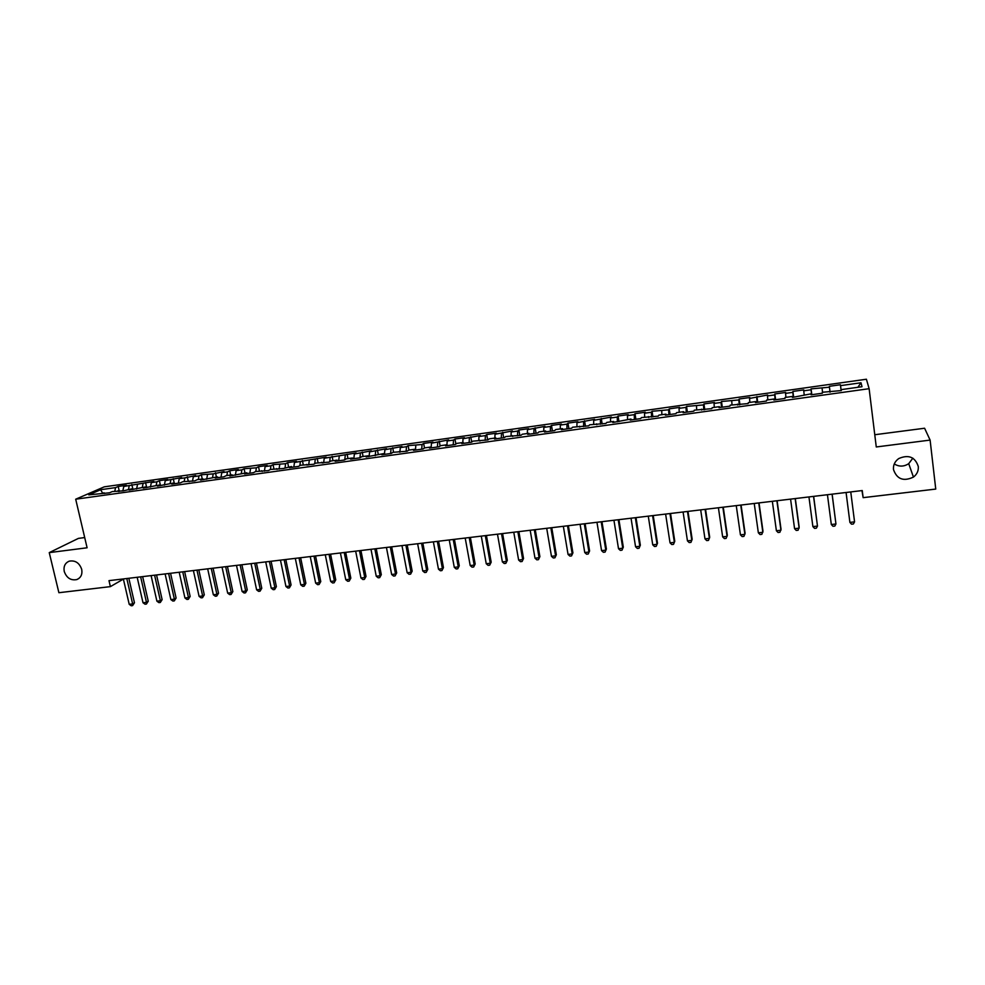 <?xml version="1.0" encoding="UTF-8"?>
<svg xmlns="http://www.w3.org/2000/svg" width="985" height="985" viewBox="0 0 985 985"><rect width="100%" height="100%" fill="white"/><g stroke="black" fill="none" stroke-linecap="round" stroke-linejoin="round"><path stroke-width="1.48" d="M81.706 569.33C82.555 574.341 80.93 577.764 76.818 579.574C70.809 580.694 66.623 577.986 64.247 571.472C63.385 566.4 65.047 562.964 69.233 561.167C75.217 560.12 79.366 562.841 81.706 569.33M912.836 458.16L908.724 463.664C903.885 466.779 899.071 466.878 894.269 463.947M918.291 466.471C918.636 470.768 917.023 474.302 913.44 477.097C903.516 481.727 896.867 479.202 893.481 469.513C893.112 465.019 894.872 461.374 898.739 458.567C908.564 454.319 915.077 456.954 918.291 466.471M84.698 537.564L78.418 538.389L49.25 552.622L58.891 592.711L110.382 586.629L123.384 579.106M866.406 379.225L104.275 486.836L75.697 499.21L869.127 388.693L866.406 379.225M869.127 388.693L876.268 446.968L930.111 440.086L924.595 428.241L874.766 434.73M857.873 387.302L861.001 382.771L840.537 385.64L840.402 384.741L829.358 386.305L829.444 387.204L811.061 388.878L811.061 389.789L803.748 390.823L803.772 389.9L792.888 391.439L792.814 392.362L785.55 393.384L785.648 392.461L774.838 393.975L774.69 394.911L767.475 395.921L767.66 394.985L749.536 398.445L749.794 397.509L739.144 399.011L738.836 399.947L721.488 401.498L721.106 402.446L714.039 403.431L714.457 402.483L703.943 403.961L703.487 404.921L686.533 406.411L686.003 407.384L679.047 408.356L679.601 407.396L669.234 408.849L668.643 409.822L652.07 411.274L651.393 412.247L644.535 413.22L645.237 412.235L635.017 413.675L634.278 414.66L627.457 415.621L628.233 414.623L618.075 416.052L617.275 417.049L610.503 417.997L611.34 417.012L593.659 420.373L594.571 419.364L576.939 422.725L577.912 421.715L567.976 423.119L566.966 424.129L560.33 425.064L561.364 424.042L551.501 425.434L550.418 426.456L543.831 427.379L544.939 426.357L527.455 429.682L528.625 428.66L518.886 430.026L517.679 431.061L511.178 431.972L512.409 430.938L495.024 434.25L496.317 433.203L486.713 434.557L485.383 435.604L478.969 436.503L480.323 435.456L463.024 438.744L464.44 437.697L454.959 439.027L453.506 440.086L447.19 440.972L448.667 439.913L431.455 443.188L432.994 442.13L423.636 443.447L422.072 444.506L408.135 445.626L406.51 446.697L400.304 447.572L401.954 446.5L384.889 449.739L386.588 448.655L369.572 451.893L371.333 450.81L354.354 454.036L356.164 452.94L324.213 458.271L326.133 457.175L294.466 462.458L296.497 461.349L287.669 462.593L285.613 463.701L273.054 464.649L270.949 465.77L265.1 466.582L267.231 465.474L258.526 466.693L256.371 467.813L244.095 468.725L241.879 469.857L236.117 470.658L238.345 469.537L229.751 470.756L227.486 471.877L221.76 472.677L224.038 471.556L213.191 473.883L201.334 474.758L198.982 475.89L193.319 476.678L195.695 475.546L184.86 477.873L179.233 478.661L181.659 477.528L165.246 480.631L167.709 479.486L159.373 480.668L156.886 481.813L151.333 482.588L153.845 481.443L123.778 486.467L126.376 485.31L118.2 486.455L119.333 491.416M861.001 382.771L862.01 386.711L841.141 389.641L841.264 390.577M173.274 478.71L174.21 482.921L171.735 484.103L180.341 482.896L182.816 481.714L194.771 480.877L197.197 479.695L202.972 478.895L200.571 480.064L217.488 476.863L215.136 478.033L223.915 476.814L226.242 475.632L232.091 474.819L229.788 475.989L246.804 472.763L244.551 473.933L253.44 472.689L255.669 471.519L268.351 470.596L270.53 469.439L283.36 468.503L291.486 466.508L289.393 467.666L298.48 466.397L300.536 465.24L313.686 464.267L315.692 463.122L328.99 462.137L330.948 460.992L337.079 460.13L335.146 461.275L344.405 459.983L346.301 458.85L352.482 457.976L350.598 459.108L359.931 457.816L361.766 456.683L367.984 455.809L366.161 456.941L383.584 453.629L381.823 454.75L391.279 453.432L393.003 452.312L407.113 451.216L408.775 450.108L415.116 449.222L413.478 450.33L423.058 448.988L424.658 447.892L431.048 446.993L429.472 448.101L439.113 446.747L440.652 445.651L447.079 444.752L445.565 445.848L455.279 444.494L456.757 443.398L463.221 442.487L461.768 443.582L471.556 442.216L472.96 441.132L487.932 439.926L489.286 438.842L495.849 437.931L494.519 439.014L504.443 437.623L505.724 436.552L521.053 435.308L522.272 434.237L528.933 433.301L527.738 434.373L537.785 432.969L538.943 431.898L545.641 430.962L544.52 432.033L554.641 430.617L555.725 429.558L562.472 428.61L561.413 429.669L571.608 428.241L572.63 427.194L588.698 425.852L589.646 424.806L605.91 423.452L606.785 422.417L613.68 421.445L612.83 422.491L630.979 419.031L630.203 420.066L640.693 418.6L641.432 417.566L658.275 416.138L658.94 415.116L665.971 414.131L665.343 415.153L675.981 413.663L676.572 412.653L683.664 411.656L683.11 412.666L693.822 411.176L694.326 410.166L711.786 408.664L712.217 407.667L719.407 406.657L719.013 407.655L729.885 406.14L730.23 405.143L748.107 403.591L748.378 402.606L755.68 401.584L755.446 402.569L766.478 401.03L766.662 400.058L774.013 399.023L773.853 399.996L784.971 398.445L785.082 397.472L792.482 396.438L792.408 397.411L811.086 393.84L811.098 394.8L822.376 393.224L822.315 392.264L841.288 390.577L841.141 389.641M174.874 483.66L174.234 482.909L157.452 486.097L160.001 484.903L143.256 488.08L145.854 486.885L129.158 490.05L131.805 488.843L123.544 490.825L112.278 491.577L109.569 492.783L88.798 494.864L100.63 489.717L115.577 487.612L118.2 486.455M861.949 490.592L863.143 497.659L862.257 490.555L108.99 580.645L110.382 586.629M123.778 486.467L122.817 490.924M129.257 485.691L128.493 489.311M103.954 492.734L104.644 493.473M137.518 484.534L136.57 489.003M143.034 483.758L142.283 487.378M117.831 490.801L118.52 491.527M151.333 482.588L150.422 487.07M156.886 481.813L156.159 485.445M131.805 488.843L132.47 489.582M165.246 480.631L164.36 485.125M170.824 479.843L170.122 483.487M145.854 486.885L146.519 487.624M179.233 478.661L178.383 483.167M184.86 477.873L184.17 481.517M160.001 484.903L160.653 485.642M193.319 476.678L192.494 481.197M198.982 475.89L198.317 479.547M207.49 474.684L206.69 479.215M213.191 473.883L212.551 477.553M188.554 480.914L189.194 481.653M221.76 472.677L220.985 477.22M227.486 471.877L226.87 475.546M202.972 478.895L203.6 479.646M236.117 470.658L235.366 475.213M241.879 469.857L241.288 473.539M217.488 476.863L218.104 477.627M250.559 468.626L249.845 473.182M256.371 467.813L255.792 471.507M232.091 474.819L232.694 475.583M265.1 466.582L264.411 471.15M270.949 465.77L270.395 469.513M246.804 472.763L247.395 473.526M279.74 464.526L279.075 469.106M285.613 463.701L285.071 467.579M261.604 470.695L262.182 471.458M294.466 462.458L293.838 467.038M300.388 461.62L299.846 465.634M276.502 468.614L277.068 469.389M309.29 460.364L308.699 464.969M315.249 459.527L314.72 463.676M291.486 466.508L292.052 467.296M324.213 458.271L323.646 462.876M330.209 457.422L329.692 461.719M306.581 464.403L307.135 465.179M339.234 456.154L338.705 460.771M345.267 455.304L344.762 459.761M321.787 462.273L322.317 463.061M354.354 454.036L353.849 458.665M360.424 453.174L359.944 457.803M337.079 460.13L337.609 460.931M369.572 451.893L369.104 456.535M375.679 451.031L375.223 455.673M352.482 457.976L352.999 458.776M384.889 449.739L384.445 454.38M391.045 448.864L390.614 453.519M367.984 455.809L368.488 456.621M400.304 447.572L399.91 452.226M406.51 446.697L406.115 451.364M383.584 453.629L384.076 454.442M415.83 445.38L415.473 449.849M422.072 444.506L421.715 449.185M399.294 451.438L399.787 452.25M431.455 443.188L431.171 447.215M437.734 442.302L437.414 446.993M415.116 449.222L415.584 450.034M447.19 440.972L446.944 444.764M453.506 440.086L453.223 444.777M431.048 446.993L431.504 447.818M463.024 438.744L462.815 442.548M469.389 437.845L469.143 442.56M447.079 444.752L447.522 445.577M478.969 436.503L478.784 440.32M485.383 435.604L485.162 440.32M463.221 442.487L463.664 443.324M495.024 434.25L494.864 438.066M501.476 433.338L501.291 438.066M479.486 440.221L479.904 441.058M511.178 431.972L511.055 435.801M517.679 431.061L517.531 435.801M495.849 437.931L496.255 438.768M527.455 429.682L527.357 433.523M533.993 428.758L533.882 433.511M512.335 435.629L512.729 436.466M543.831 427.379L543.769 431.233M550.418 426.456L550.356 431.208M528.933 433.301L529.314 434.151M560.33 425.064L560.293 428.918M566.966 424.129L566.929 428.894M545.641 430.962L546.01 431.824M576.939 422.725L576.939 426.591M583.612 421.777L583.625 426.567M562.472 428.61L562.829 429.472M593.659 420.373L593.684 424.239M600.382 419.425L600.431 424.215M579.414 426.246L579.759 427.108M610.503 417.997L610.565 421.888M617.275 417.049L617.361 421.851M596.491 423.858L596.812 424.72M627.457 415.621L627.543 419.512M634.278 414.66L634.402 419.475M613.68 421.445L613.987 422.331M644.535 413.22L644.658 417.111M651.393 412.247L651.565 417.074M630.979 419.031L631.287 419.906M661.723 410.794L661.883 414.71M668.643 409.822L668.852 414.66M648.413 416.593L648.696 417.48M679.047 408.356L679.231 412.284M686.003 407.384L686.262 412.235M665.971 414.131L666.242 415.03M696.481 405.906L696.703 409.834M703.487 404.921L703.783 409.785M683.664 411.656L683.91 412.555M714.039 403.431L714.297 407.371M721.106 402.446L721.439 407.322M701.468 409.169L701.714 410.068M731.732 400.944L732.027 404.897M738.836 399.947L739.218 404.835M719.407 406.657L719.629 407.568M749.536 398.445L749.868 402.397M756.702 397.435L757.133 402.336M737.482 404.133L737.691 405.044M767.475 395.921L767.844 399.885M774.69 394.911L775.158 399.812M755.68 401.584L755.877 402.508M785.55 393.384L785.956 397.349M792.814 392.362L793.331 397.275M774.013 399.023L774.185 399.947M803.748 390.823L804.191 394.8M811.061 389.789L811.628 394.726M792.482 396.438L792.642 397.374M822.081 388.238L822.561 392.239M829.444 387.204L830.059 392.141M811.086 393.84L811.234 394.776M840.537 385.64L841.178 390.589M829.826 391.217L829.961 392.165M930.111 440.086L935.75 489.077L863.143 497.659M49.25 552.622L87.099 547.783L75.697 499.21M115.577 487.612L114.789 491.219M102.502 492.943L100.63 489.717M829.358 386.305L830.109 392.141M840.402 384.741L841.141 390.602M811.061 388.878L811.812 394.69M792.888 391.439L793.651 397.226M774.838 393.975L775.626 399.75M756.923 396.499L757.724 402.249M739.144 399.011L739.944 404.737M721.488 401.498L722.3 407.199M703.943 403.961L704.767 409.649M686.533 406.411L687.37 412.075M669.234 408.849L670.083 414.488M652.07 411.274L652.932 416.889M635.017 413.675L635.879 419.265M618.075 416.052L618.962 421.629M601.269 418.428L602.155 423.981M584.561 420.78L585.459 426.308M567.976 423.119L568.874 428.623M551.501 425.434L552.413 430.925M535.138 427.736L536.062 433.215M518.886 430.026L519.821 435.481M502.744 432.304L503.68 437.734M486.713 434.557L487.661 439.975M470.781 436.798L471.729 442.093M454.959 439.027L455.87 444.05M439.248 441.243L440.123 446.033M423.636 443.447L424.486 448.015M408.135 445.626L408.96 450.083M392.719 447.793L393.569 452.238M377.427 449.948L378.265 454.368M362.221 452.09L363.071 456.498M347.114 454.22L347.976 458.616M332.105 456.338L332.979 460.709M317.207 458.431L318.069 462.79M302.395 460.524L303.269 464.858M287.669 462.593L288.556 466.927M273.054 464.649L273.941 468.971M258.526 466.693L259.424 471.002M244.095 468.725L244.994 473.009M229.751 470.756L230.65 475.016M215.493 472.763L216.404 477.011M201.334 474.758L202.245 478.993M187.261 476.74L188.184 480.963M159.373 480.668L160.432 485.396M145.571 482.601L146.691 487.6M131.842 484.534L132.975 489.508M850.757 491.934L854.561 521.865L849.895 522.407L846.078 492.488M854.561 521.865L853.404 523.971L851.545 524.18L849.895 522.407M832.091 494.162L835.945 523.983L831.315 524.512L827.437 494.716M832.14 494.15L835.945 523.983L834.824 526.076L832.978 526.285L831.315 524.512M813.548 496.378L817.476 526.088L812.884 526.606L808.944 496.933M813.672 496.366L817.476 526.088L816.393 528.169L814.546 528.379L812.884 526.606M795.154 498.582L799.13 528.169L794.575 528.686L790.573 499.124M795.326 498.558L799.167 527.098L798.084 530.238L796.249 530.447L794.575 528.686M776.882 500.762L780.933 530.238L776.389 530.755L772.338 501.303M777.116 500.737L781.019 529.167L779.898 532.294L778.088 532.503L776.389 530.755M758.745 502.929L762.846 532.294L758.351 532.811L754.227 503.47M759.029 502.904L762.993 531.223L761.848 534.338L760.051 534.547L758.351 532.811M740.732 505.083L744.894 534.338L740.437 534.843L736.251 505.625M741.077 505.046L745.091 533.254L743.934 536.369L742.148 536.579L740.437 534.843M722.855 507.226L727.078 536.357L722.645 536.862L718.41 507.755M723.261 507.176L727.324 535.286L726.142 538.389L724.369 538.586L722.645 536.862M705.1 509.344L709.385 538.376L704.977 538.869L700.68 509.873M705.555 509.294L709.692 537.293L708.474 540.396L706.713 540.593L704.977 538.869M687.481 511.461L691.815 540.371L687.444 540.863L683.085 511.978M687.986 511.4L692.172 539.288L690.941 542.378L689.192 542.575L687.444 540.863M669.972 513.554L674.368 542.353L670.022 542.846L665.614 514.072M670.539 513.481L674.774 541.27L673.518 544.348L671.782 544.545L670.022 542.846M652.599 515.623L657.044 544.323L652.735 544.816L648.278 516.14M653.215 515.549L657.5 543.227L656.219 546.306L654.496 546.503L652.735 544.816M657.5 543.227L656.219 546.306M635.337 517.691L639.844 546.281L635.559 546.761L631.04 518.208M636.014 517.617L640.349 545.185L639.043 548.251L637.332 548.448L635.559 546.761M640.349 545.185L639.043 548.251M618.211 519.748L622.754 548.214L618.506 548.707L613.938 520.252M618.925 519.661L623.308 547.131L621.991 550.184L620.291 550.381L618.506 548.707M623.308 547.131L621.991 550.184M601.195 521.779L605.787 550.147L601.564 550.627L596.959 522.284M601.958 521.681L606.403 549.051L605.061 552.105L603.374 552.289L601.564 550.627M606.403 549.051L605.061 552.105M584.29 523.798L588.944 552.056L584.745 552.536L580.091 524.303M585.115 523.7L589.596 550.96L588.23 554.013L586.555 554.198L584.745 552.536M589.596 550.96L588.23 554.013M567.508 525.805L572.211 553.964L568.049 554.432L563.334 526.31M568.382 525.694L572.913 552.868L571.534 555.897L569.872 556.094L568.049 554.432M572.913 552.868L571.534 555.897M550.849 527.8L555.602 555.848L551.465 556.316L546.7 528.292M551.76 527.689L556.34 554.752L554.937 557.781L553.287 557.966L551.465 556.316M556.34 554.752L554.937 557.781M534.301 529.782L539.09 557.732L534.99 558.187L530.176 530.275M535.261 529.659L539.891 556.623L538.463 559.652L536.825 559.837L534.99 558.187M539.891 556.623L538.463 559.652M517.864 531.74L522.703 559.591L518.627 560.046L513.764 532.232M518.873 531.617L523.54 558.483L522.099 561.499L520.474 561.684L518.627 560.046M523.54 558.483L522.099 561.499M501.537 533.698L506.425 561.438L502.375 561.906L497.474 534.178M502.596 533.574L507.312 560.33L505.847 563.346L504.234 563.531L502.375 561.906M507.312 560.33L505.847 563.346M485.322 535.631L490.259 563.272L486.233 563.728L481.283 536.111M486.43 535.508L491.183 562.164L489.705 565.168L488.092 565.353L486.233 563.728M491.183 562.164L489.705 565.168M469.217 537.564L474.204 565.107L470.202 565.55L465.203 538.044M470.362 537.428L475.176 563.999L473.674 566.991L472.074 567.163L470.202 565.55M475.176 563.999L473.674 566.991M453.223 539.472L458.259 566.917L454.282 567.36L449.246 539.952M454.417 539.324L459.269 565.809L457.742 568.788L456.166 568.973L454.282 567.36M459.269 565.809L457.742 568.788M437.34 541.368L442.413 568.714L438.46 569.158L433.375 541.848M438.571 541.221L443.459 567.606L441.933 570.586L440.357 570.758L438.46 569.158M443.459 567.606L441.933 570.586M421.555 543.264L426.677 570.5L422.75 570.943L417.628 543.732M422.836 543.104L427.773 569.392L426.209 572.359L424.646 572.544L422.75 570.943M427.773 569.392L426.209 572.359M405.882 545.136L411.04 572.285L407.15 572.728L401.978 545.604M407.199 544.976L412.173 571.165L410.61 574.132L409.046 574.304L407.15 572.728M412.173 571.165L410.61 574.132M390.306 546.995L395.514 574.046L391.648 574.489L386.428 547.463M391.673 546.835L396.684 572.925L395.096 575.893L393.557 576.065L391.648 574.489M396.684 572.925L395.096 575.893M374.842 548.842L380.087 575.794L376.245 576.237L370.988 549.31M376.245 548.682L381.306 574.686L379.693 577.629L378.166 577.801L376.245 576.237M381.306 574.686L379.693 577.629M359.476 550.689L364.758 577.542L360.953 577.973L355.659 551.144M360.929 550.516L366.014 576.422L364.401 579.365L362.874 579.537L360.953 577.973M366.014 576.422L364.401 579.365M344.221 552.511L349.54 579.266L345.747 579.697L340.416 552.967M345.698 552.326L350.832 578.146L349.195 581.088L347.68 581.261L345.747 579.697M350.832 578.146L349.195 581.088M329.052 554.321L334.42 580.99L330.652 581.421L325.284 554.777M330.578 554.136L335.75 579.869L334.1 582.8L332.585 582.972L330.652 581.421M335.75 579.869L334.1 582.8M313.993 556.119L319.399 582.701L315.656 583.12L310.238 556.574M315.557 555.934L320.765 581.581L319.399 582.701L319.091 584.499L317.601 584.671L315.656 583.12M320.765 581.581L319.091 584.499M299.021 557.916L304.464 584.388L300.745 584.819L295.303 558.36M300.634 557.719L305.879 583.268L304.464 584.388L304.18 586.186L302.703 586.358L300.745 584.819M305.879 583.268L304.18 586.186M284.16 559.689L289.639 586.075L285.945 586.494L280.454 560.133M285.798 559.492L291.08 584.955L289.639 586.075L289.381 587.86L287.903 588.033L285.945 586.494M291.08 584.955L289.381 587.86M269.385 561.462L274.901 587.75L271.232 588.168L265.716 561.893M271.072 561.253L276.379 586.629L274.901 587.75L274.667 589.523L273.202 589.695L271.232 588.168M276.379 586.629L274.667 589.523M254.709 563.211L260.262 589.412L256.617 589.83L251.064 563.654M256.432 563.014L261.776 588.291L260.262 589.412L260.052 591.185L258.587 591.345L256.617 589.83M261.776 588.291L260.052 591.185M240.131 564.959L245.721 591.074L242.101 591.48L236.499 565.39M241.891 564.75L247.272 589.941L245.721 591.074L245.524 592.835L244.071 592.995L242.101 591.48M247.272 589.941L245.524 592.835M225.651 566.695L231.266 592.711L227.67 593.118L222.044 567.126M227.436 566.473L232.854 591.591L231.266 592.711L231.093 594.46L229.653 594.632L227.67 593.118M232.854 591.591L231.093 594.46M211.258 568.407L216.909 594.349L213.339 594.755L207.675 568.837M213.08 568.197L218.535 593.216L216.909 594.349L216.749 596.085L215.321 596.245L213.339 594.755M218.535 593.216L216.749 596.085M196.951 570.118L202.639 595.962L199.093 596.368L193.392 570.549M198.81 569.896L204.301 594.841L202.639 595.962L202.504 597.698L201.088 597.858L199.093 596.368M204.301 594.841L202.504 597.698M182.742 571.817L188.467 597.575L184.934 597.981L179.208 572.248M184.638 571.596L190.154 596.442L188.467 597.575L188.344 599.311L186.941 599.471L184.934 597.981M190.154 596.442L188.344 599.311M168.62 573.516L174.382 599.175L170.873 599.582L165.111 573.935M170.553 573.282L176.106 598.043L174.382 599.175L174.283 600.899L172.88 601.059L170.873 599.582M176.106 598.043L174.283 600.899M154.596 575.191L160.383 600.764L156.898 601.17L151.099 575.609M156.553 574.957L162.131 599.643L160.383 600.764L160.296 602.488L158.905 602.635L156.898 601.17M162.131 599.643L160.296 602.488M140.646 576.853L146.469 602.352L143.01 602.746L137.174 577.272M142.653 576.619L148.255 601.219L146.469 602.352L146.408 604.051L145.029 604.211L143.01 602.746M148.255 601.219L146.408 604.051M126.794 578.515L132.643 603.916L129.207 604.31L123.347 578.921M128.826 578.269L134.465 602.783L132.643 603.916L132.606 605.615L131.227 605.775L129.207 604.31M134.465 602.783L132.606 605.615M76.818 579.574L78.948 578.417M913.44 477.097L908.724 463.664"/></g></svg>
